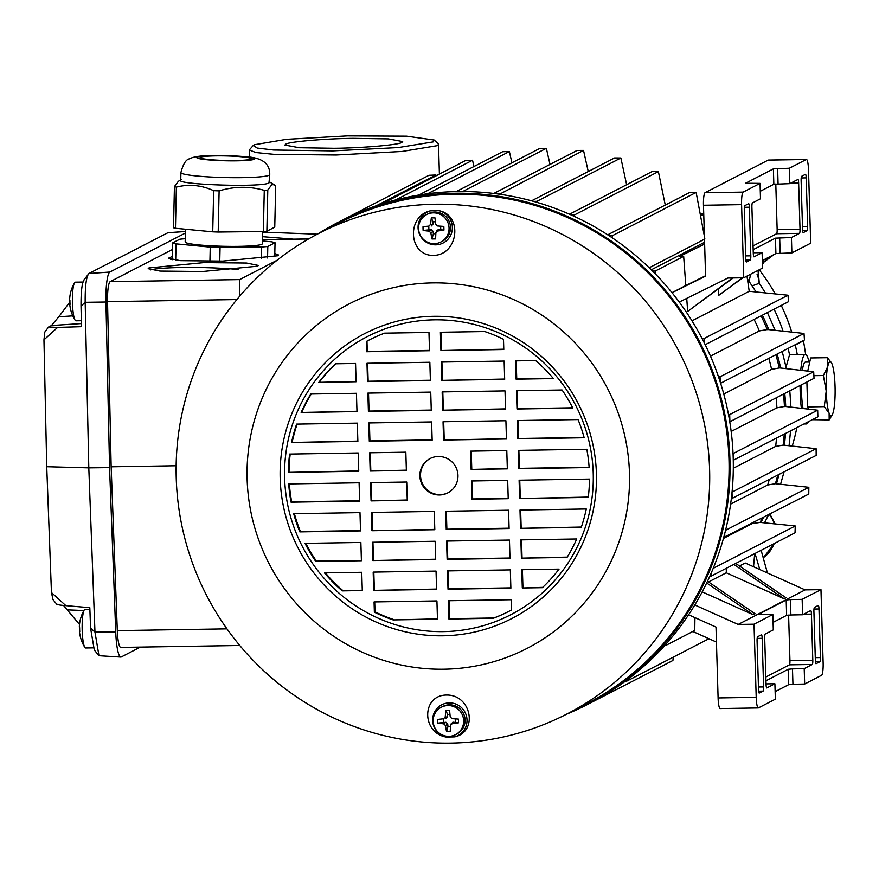 <?xml version="1.0" encoding="UTF-8"?>
<svg xmlns="http://www.w3.org/2000/svg" width="879" height="879" viewBox="0 0 879 879"><rect width="100%" height="100%" fill="white"/><g stroke="black" fill="none" stroke-linecap="round" stroke-linejoin="round"><path stroke-width="1.32" d="M450.905 743.118A270.446 265.832 62.7 0 1 176.229 477.967A270.446 265.832 62.7 0 1 318.813 233.385A270.446 265.832 62.7 0 1 434.907 204.236A270.446 265.832 62.7 0 1 709.595 469.375A270.446 265.832 62.7 0 1 566.999 713.968A270.446 265.832 62.7 0 1 450.905 743.118M566.999 713.968L586.392 703.947A270.446 265.832 -117.3 0 0 720.34 398.868A270.446 265.832 -117.3 0 0 454.3 194.226A270.446 265.832 -117.3 0 0 338.195 223.376L318.813 233.385M454.773 736.877A264.096 259.591 62.7 0 1 445.895 737.02C421.47 732.548 421.645 695.245 446.433 695.036C471.298 694.465 478.451 731.68 454.773 736.877A17.382 17.086 62.7 0 0 449.323 702.892A17.382 17.086 62.7 0 0 445.895 737.02M629.463 472.979A193.863 190.556 62.7 0 1 444.027 669.205A193.863 190.556 62.7 0 1 247.131 479.132A193.863 190.556 62.7 0 1 432.567 282.906A193.863 190.556 62.7 0 1 629.463 472.979M318.209 233.693A271.402 266.776 62.7 0 1 337.756 222.519A271.402 266.776 62.7 0 1 454.267 193.259A271.402 266.776 62.7 0 1 721.263 398.637A271.402 266.776 62.7 0 1 586.831 704.815A271.402 266.776 62.7 0 1 566.395 714.275M586.831 704.815L590.106 703.123A271.402 266.776 -117.3 0 0 724.538 396.945A271.402 266.776 -117.3 0 0 457.541 191.567A271.402 266.776 -117.3 0 0 341.03 220.827L337.756 222.519M433.556 316.319A160.33 157.594 62.7 0 1 596.401 473.506A160.33 157.594 62.7 0 1 443.038 635.792A160.33 157.594 62.7 0 1 280.192 478.605A160.33 157.594 62.7 0 1 433.556 316.319M434.303 319.835A156.473 153.803 62.7 0 1 593.226 473.243A156.473 153.803 62.7 0 1 443.554 631.616A156.473 153.803 62.7 0 1 284.631 478.209A156.473 153.803 62.7 0 1 434.303 319.835M438.357 456.487A19.316 18.986 62.7 0 1 447.796 492.888A19.316 18.986 62.7 0 1 420.492 480.363A19.316 18.986 62.7 0 1 438.357 456.487M430.38 458.409A19.316 18.986 -117.3 0 0 440.126 494.646A19.316 18.986 -117.3 0 0 448.103 492.723M462.673 191.534L546.364 148.32L539.794 148.419L456.201 191.589M546.364 148.32L550.012 164.428M761.093 522.313A231.803 227.848 -117.3 0 0 763.499 517.423A231.803 227.848 -117.3 0 1 761.093 522.313M776.498 483.648A231.803 227.848 -117.3 0 0 778.97 474.616A231.803 227.848 -117.3 0 1 776.498 483.648M784.42 445.038A231.803 227.848 -117.3 0 0 785.485 433.556A231.803 227.848 -117.3 0 1 784.42 445.038M732.053 492.108L816.108 448.697L783.222 445.104A231.803 227.848 -117.3 0 0 784.222 434.204M725.56 530.29L808.834 487.285L775.399 483.714A231.803 227.848 -117.3 0 0 777.706 475.264M713.199 568.328L795.231 525.972L760.115 522.401A231.803 227.848 -117.3 0 0 762.247 518.083M257.646 266.183L202.511 271.523L160.022 271.084L148.177 268.677L148.914 267.941L204.049 262.601L246.549 263.041L258.382 265.447L257.646 266.183M274.808 253.493L278.588 255.009L277.852 255.756L222.717 261.096L180.228 260.656L168.383 258.239L172.24 256.503M439.159 210.718C463.112 215.432 458.267 255.13 433.413 255.404C408.614 255.965 406.142 216.3 430.281 210.861A264.096 259.591 -117.3 0 1 439.159 210.718A17.382 17.086 62.7 0 1 449.554 237.231A17.382 17.086 62.7 0 1 421.47 237.682A17.382 17.086 62.7 0 1 430.281 210.861M515.566 360.884L535.63 360.566A152.605 150.001 62.7 0 1 553.385 378.574L516.105 379.168L515.566 360.884M516.445 390.715L562.066 389.99A152.605 150.001 62.7 0 1 572.822 408.109L516.995 408.999L516.445 390.715M517.335 420.547L578.041 419.569A152.605 150.001 62.7 0 1 584.172 437.764L517.874 438.83L517.335 420.547M518.225 450.378L586.809 449.279A152.605 150.001 62.7 0 1 589.139 467.529L518.764 468.661L518.225 450.378M519.643 498.492L519.104 480.209L589.479 479.077A152.605 150.001 62.7 0 1 588.238 497.393L519.643 498.492L588.271 497.074M520.533 528.323L519.994 510.04L586.282 508.974A152.605 150.001 62.7 0 1 581.25 527.345L520.533 528.323L581.349 527.037M521.423 558.154L520.873 539.871L576.712 538.981A152.605 150.001 62.7 0 1 567.032 557.429L521.423 558.154L567.23 557.11M522.302 587.985L521.763 569.702L559.044 569.109A152.605 150.001 62.7 0 1 542.376 587.666L522.302 587.985L542.717 587.348M440.928 350.534L440.39 332.251L484.736 331.537A152.605 150.001 62.7 0 1 503.491 339.283L503.788 349.523L440.928 350.534L503.788 349.216M504.139 361.071L504.678 379.354L441.818 380.365L441.269 362.082L504.139 361.071M505.018 390.902L505.568 409.185L442.697 410.196L442.159 391.913L505.018 390.902M505.908 420.733L506.447 439.017L443.587 440.027L443.049 421.744L505.908 420.733M471.144 469.43L470.595 451.147L506.787 450.564L507.337 468.848L471.144 469.43L507.326 468.529M471.485 480.978L507.677 480.395L508.216 498.679L472.023 499.261L471.485 480.978M509.106 528.51L446.246 529.521L445.697 511.237L508.556 510.227L509.106 528.51M509.985 558.341L447.125 559.352L446.587 541.068L509.446 540.058L509.985 558.341M510.875 588.172L448.015 589.183L447.466 570.9L510.336 569.889L510.875 588.172M511.215 599.72L511.523 609.96A152.605 150.001 62.7 0 1 508.952 611.323A152.605 150.001 62.7 0 1 493.251 618.3L448.894 619.014L448.356 600.731L511.215 599.72M384.606 333.152L428.963 332.438L429.501 350.721L366.642 351.732L366.334 341.491A152.605 150.001 62.7 0 1 368.905 340.14A152.605 150.001 62.7 0 1 384.606 333.152M366.982 363.28L429.842 362.269L430.391 380.552L367.521 381.563L366.982 363.28M367.872 393.111L430.732 392.1L431.27 410.383L368.411 411.394L367.872 393.111M368.751 422.942L431.611 421.931L432.16 440.214L369.301 441.225L368.751 422.942M405.834 452.191L406.373 470.474L370.18 471.056L369.641 452.773L405.834 452.191M406.713 482.022L407.263 500.305L371.07 500.887L370.52 482.604L406.713 482.022M371.949 530.718L371.41 512.435L434.27 511.424L434.808 529.707L371.949 530.718L434.808 529.389M372.839 560.549L372.289 542.266L435.16 541.255L435.698 559.538L372.839 560.549L435.687 559.22M373.718 590.38L373.179 572.097L436.039 571.086L436.588 589.369L373.718 590.38L436.577 589.051M436.929 600.917L437.467 619.201L393.122 619.915A152.605 150.001 62.7 0 1 374.366 612.169L374.069 601.928L436.929 600.917M318.824 382.354A152.605 150.001 62.7 0 1 335.481 363.785L355.555 363.466L356.094 381.75L318.824 382.354L356.083 381.431M301.145 412.482A152.605 150.001 62.7 0 1 310.825 394.034L356.434 393.298L356.984 411.581L301.145 412.482L356.973 411.262M291.575 442.478A152.605 150.001 62.7 0 1 296.608 424.107L357.324 423.129L357.863 441.412L291.575 442.478L357.863 441.093M288.378 472.375A152.605 150.001 62.7 0 1 289.62 454.069L358.214 452.96L358.753 471.243L288.378 472.375L358.742 470.924M359.643 501.074L291.048 502.184A152.605 150.001 62.7 0 1 288.719 483.922L359.093 482.791L359.643 501.074M360.522 530.905L299.816 531.883A152.605 150.001 62.7 0 1 293.685 513.688L359.983 512.622L360.522 530.905M361.412 560.736L315.792 561.472A152.605 150.001 62.7 0 1 305.035 543.354L360.862 542.453L361.412 560.736M362.291 590.567L342.228 590.886A152.605 150.001 62.7 0 1 324.472 572.888L361.752 572.284L362.291 590.567M612.399 237.934L612.267 235.737L609.191 235.792M655.426 273.995L655.251 271.051L652.57 271.084M666.359 643.714L666.348 645.142L665.062 645.164M625.507 681.104L625.507 681.796L624.54 681.818M516.204 360.884L516.742 378.849L516.105 379.168M516.742 378.849L553.122 378.256M517.094 390.715L517.621 408.68L516.995 408.999M517.621 408.68L572.668 407.79M517.973 420.547L518.511 438.511L517.874 438.83M518.511 438.511L584.085 437.456M518.863 450.378L519.39 468.342L518.764 468.661M519.39 468.342L589.117 467.221M519.742 480.209L520.28 498.173M520.632 510.04L521.17 528.004M521.522 539.871L522.049 557.835M522.401 569.702L522.939 587.666M441.027 332.24L441.566 350.216M441.818 380.365L504.667 379.047M441.917 362.071L442.445 380.047M442.697 410.196L505.557 408.878M442.796 391.902L443.335 409.878M443.587 440.027L506.436 438.698M443.686 421.733L444.214 439.709M471.243 451.136L471.77 469.111M472.122 480.967L472.66 498.942L472.023 499.261M472.66 498.942L508.205 498.36M446.345 511.226L446.873 529.202L446.246 529.521M446.873 529.202L509.095 528.191M447.224 541.057L447.763 559.033L447.125 559.352M447.763 559.033L509.985 558.022M448.114 570.889L448.642 588.864L448.015 589.183M448.642 588.864L510.864 587.853M493.251 618.3L493.877 617.981A152.605 150.001 -117.3 0 0 509.271 611.158M448.993 600.72L449.532 618.695L448.894 619.014M449.532 618.695L493.877 617.981M369.224 339.975A152.605 150.001 -117.3 0 0 366.972 341.173L366.334 341.491M366.972 341.173L367.268 351.413L366.642 351.732M367.268 351.413L429.49 350.402M367.62 363.269L368.158 381.244L367.521 381.563M368.158 381.244L430.38 380.233M368.51 393.1L369.037 411.075L368.411 411.394M369.037 411.075L431.259 410.064M369.4 422.931L369.927 440.906L369.301 441.225M369.927 440.906L432.149 439.896M370.18 471.056L406.362 470.166M370.279 452.762L370.817 470.737M371.07 500.887L407.252 499.997M371.169 482.593L371.696 500.569M372.048 512.424L372.586 530.4M372.938 542.255L373.465 560.231M373.817 572.086L374.355 590.062M393.122 619.915L437.456 618.882M374.707 601.917L375.003 611.85L374.366 612.169M375.003 611.85A152.605 150.001 -117.3 0 0 393.748 619.585M335.778 363.785A152.605 150.001 -117.3 0 0 319.451 382.024M311.265 394.023A152.605 150.001 -117.3 0 0 301.783 412.152M297.135 424.096A152.605 150.001 -117.3 0 0 292.202 442.159M290.213 454.058A152.605 150.001 -117.3 0 0 289.015 472.056M289.378 483.911A152.605 150.001 -117.3 0 0 291.685 501.854L291.048 502.184M291.685 501.854L359.632 500.755M294.399 513.677A152.605 150.001 -117.3 0 0 300.442 531.553L299.816 531.883M300.442 531.553L360.511 530.586M305.826 543.343A152.605 150.001 -117.3 0 0 316.429 561.143L315.792 561.472M316.429 561.143L361.401 560.417M325.362 572.866A152.605 150.001 -117.3 0 0 342.854 590.567L342.228 590.886M342.854 590.567L362.28 590.249M226.969 628.859L117.303 630.628L111.15 466.793L176.141 465.749M172.405 249.526L110.139 281.676A19.316 3.197 89.1 0 0 107.535 301.651L111.15 466.793M376.366 205.741L435.907 174.998L428.963 175.295L345.051 218.794M435.907 174.998L436.072 175.789M395.671 199.94L472.539 160.253L465.716 160.483L381.772 203.95M472.539 160.253L473.946 166.549M427.633 193.754L509.37 151.54L502.678 151.715L418.723 195.061M509.37 151.54L511.919 162.824M493.789 193.468L577.085 150.452L583.524 150.408L499.569 194.226M588.249 171.548L583.524 150.408M531.542 200.83L614.553 157.956L620.871 157.989L536.926 201.335L536.981 202.368M626.65 184.711L620.871 157.989M569.493 214.234L652.207 171.515L658.393 171.603L574.492 214.926L574.58 216.531M665.271 205.093L658.393 171.603M607.697 234.814L690.092 192.27L696.146 192.424L612.267 235.737M704.804 238.462L696.146 192.424M671.985 292.663L685.796 285.532L683.664 256.371L655.251 271.051M691.993 320.846L749.227 291.29L746.974 276.116M742.887 277.786L718.615 295.443L718.165 289.136M733.163 277.951L687.675 311.43L686.73 298.377M651.284 269.809L704.573 242.285M705.189 344.711L788.573 301.651L787.98 295.223L749.227 291.29M710.474 356.138L759.302 330.922A226.958 223.079 -117.3 0 0 754.116 319.44M759.302 330.922L767.576 329.493L803.999 333.449L720.066 376.805L718.484 376.772M720.615 383.255L804.461 339.953L803.999 333.449M723.769 394.045L771.597 369.345A226.958 223.079 -117.3 0 0 768.828 358.346M771.597 369.345L779.574 367.905L813.69 371.784L728.603 415.141M731.163 431.457L776.915 407.834A226.958 223.079 -117.3 0 0 776.179 397.89M776.915 407.834L784.76 406.395L817.668 410.196L733.053 453.597M729.768 421.799L814.02 378.344L813.69 371.784M733.273 460.277L817.866 416.833L817.668 410.196M733.317 468.265L775.674 446.378A226.958 223.079 -117.3 0 0 776.487 438.192M783.222 445.104L775.674 446.378M816.108 448.697L816.173 455.399L731.306 498.832M730.614 504.139L767.686 484.988A226.958 223.079 -117.3 0 0 769.224 479.648M775.399 483.714L767.686 484.988M808.834 487.285L808.768 494.053L723.703 537.476M723.439 538.442L752.039 523.664A226.958 223.079 -117.3 0 0 752.259 523.236M760.115 522.401L752.039 523.664M694.937 617.629L694.762 630.474L666.348 645.142M726.329 568.284L726.274 572.8L708.529 581.964M765.972 680.764L788.243 669.26L792.473 668.875L792.935 684.269L804.67 684.027L821.579 675.292A11.592 1.912 -90.9 0 0 823.129 662.766L820.964 589.633L805.109 589.886L745.216 563.01L739.47 565.977M754.687 553.638L753.545 566.746M708.946 638.714L625.507 681.796M673.336 657.107L672.907 660.481L588.996 703.694M117.303 630.628A19.316 3.197 89.1 0 0 120.731 647.416L239.78 645.494M140.398 647.098L121.28 656.965A28.974 4.791 -90.9 0 1 120.852 657.074A28.974 4.791 -90.9 0 1 115.731 631.891L109.567 467.606L105.941 302.013A28.974 4.791 -90.9 0 1 109.853 272.05L185.37 233.056M239.659 296.245L239.659 279.588L110.139 281.676M277.006 260.294L239.659 279.588M496.668 193.83L499.536 193.787M533.564 201.39L536.926 201.335M571.185 214.981L574.492 214.926M683.664 256.371L679.621 256.437L704.628 244.032M705.573 275.753L685.796 285.532M679.621 256.437L704.628 244.076M672.028 292.707L705.584 276.127L703.475 205.257A11.592 1.912 -90.9 0 1 705.035 192.732L768.18 160.121A11.592 1.912 -90.9 0 1 768.334 160.077A11.592 1.912 -90.9 0 1 768.488 160.121M743.744 277.775L762.554 268.062L762.104 252.669L754.028 256.833A3.868 0.637 -90.9 0 1 753.973 256.855A3.868 0.637 -90.9 0 1 753.281 253.317L751.908 207.125A3.868 0.637 -90.9 0 1 752.424 202.95L760.5 198.775L760.049 183.381L743.129 192.116A11.592 1.912 89.1 0 0 741.579 204.642L743.744 277.775L727.889 278.028L679.258 302.068M732.57 277.962L687.675 311.43M772.366 255.371L762.401 262.799M742.283 277.797L718.615 295.443M774.267 254.394L762.412 263.228M768.334 160.077L806.428 159.462A11.592 1.912 89.1 0 1 808.515 170.076L810.68 243.208L791.869 252.921L775.904 253.548L762.335 260.558M787.98 295.223L704.079 338.547L702.057 338.514M704.211 342.722L704.079 338.547M767.268 329.647A231.803 227.848 -117.3 0 0 761.093 315.847M720.22 382.013L720.066 376.805M779.255 368.07A231.803 227.848 -117.3 0 0 775.893 354.698M729.9 421.788L729.702 415.163M784.453 406.559A231.803 227.848 -117.3 0 0 783.475 394.122M733.811 460.233L733.613 453.608M731.998 492.614L732.185 498.778M724.714 533.652L724.823 537.399M711.056 573.427L711.133 576.13L795.034 532.806L795.231 525.972M711.133 576.13L709.825 576.217M692.817 631.474L716.44 642.077M688.587 614.773L716 627.079L718.099 697.948A11.592 1.912 89.1 0 0 720.187 708.562A11.592 1.912 89.1 0 0 720.34 708.518M766.719 687.949L774.893 683.774L775.355 699.168L758.434 707.903A11.592 1.912 -90.9 0 1 758.28 707.947A11.592 1.912 -90.9 0 1 756.204 697.333L754.028 624.2L738.173 624.453L694.784 604.983M726.274 572.8L784.134 598.764L786.024 597.786L735.734 563.428M702.2 591.864L753.193 614.74L755.083 613.762L707.507 581.261M805.109 589.886L738.173 624.453M753.193 614.74L706.683 582.975M784.134 598.764L733.844 564.406M785.738 406.505A231.803 227.848 -117.3 0 0 784.738 393.462A231.803 227.848 -117.3 0 1 785.738 406.505M780.651 368.037A231.803 227.848 -117.3 0 0 777.157 354.05A231.803 227.848 -117.3 0 1 780.651 368.037M768.784 329.614A231.803 227.848 -117.3 0 0 762.357 315.187A231.803 227.848 -117.3 0 1 768.784 329.614M185.403 231.441L167.867 232.737L88.933 273.501L83.977 279.874M109.853 272.05L88.933 273.501C86.318 276.325 85.065 285.928 85.175 302.31L88.801 467.848L109.567 467.606M84.505 279.379C82.077 282.016 80.912 290.927 81.011 306.09L81.472 326.68L57.607 327.417L43.95 339.854L46.73 466.705L88.801 467.848L94.965 632.089L98.975 655.723L120.852 657.074M749.358 207.213L750.809 255.822A3.868 0.637 -90.9 0 1 750.292 259.997L746.469 261.964A3.868 0.637 -90.9 0 1 746.414 261.986A3.868 0.637 -90.9 0 1 745.722 258.448L744.282 209.839A3.868 0.637 -90.9 0 1 744.799 205.664L748.622 203.686A3.868 0.637 -90.9 0 1 748.666 203.675A3.868 0.637 -90.9 0 1 749.358 207.213L744.359 207.29M806.197 177.866L807.636 226.474A3.868 0.637 -90.9 0 1 807.12 230.65L803.296 232.616A3.868 0.637 -90.9 0 1 803.252 232.627A3.868 0.637 -90.9 0 1 802.549 229.1L801.11 180.481A3.868 0.637 -90.9 0 1 801.626 176.305L805.45 174.339A3.868 0.637 -90.9 0 1 805.505 174.328A3.868 0.637 -90.9 0 1 806.197 177.866L801.187 177.943M806.428 159.462A11.592 1.912 89.1 0 0 806.274 159.506L789.353 168.241L789.814 183.645L797.89 179.47A3.868 0.637 -90.9 0 1 797.945 179.459A3.868 0.637 -90.9 0 1 798.637 182.997L800.011 229.177A3.868 0.637 -90.9 0 1 799.494 233.353L791.419 237.528L791.869 252.921M758.445 687.015L763.598 686.928L762.159 638.319L757.149 638.396M763.598 686.928A3.868 0.637 -90.9 0 1 763.082 691.103L758.632 691.18M759.159 693.081L763.082 691.103M759.269 693.07A3.868 0.637 -90.9 0 1 759.214 693.091A3.868 0.637 -90.9 0 1 758.522 689.554L757.072 640.945A3.868 0.637 -90.9 0 1 757.588 636.77L761.412 634.792A3.868 0.637 -90.9 0 1 761.467 634.781A3.868 0.637 -90.9 0 1 762.159 638.319M766.818 687.938A3.868 0.637 -90.9 0 1 766.774 687.96A3.868 0.637 -90.9 0 1 766.07 684.422L764.708 638.231A3.868 0.637 -90.9 0 1 765.224 634.056L773.3 629.88L772.839 614.487L754.028 624.2M820.964 589.633L802.153 599.346L790.419 599.588L790.88 614.981L786.639 615.366L773.07 622.376M786.639 615.366L786.178 599.972L790.419 599.588M786.178 599.972L758.335 614.454M772.839 614.487L758.335 614.355M815.272 657.657L820.426 657.58L818.986 608.971L813.976 609.048M820.426 657.58A3.868 0.637 -90.9 0 1 819.909 661.755L815.459 661.821M815.987 663.722L819.909 661.755M816.097 663.722A3.868 0.637 -90.9 0 1 816.042 663.744A3.868 0.637 -90.9 0 1 815.349 660.206L813.91 611.597A3.868 0.637 -90.9 0 1 814.426 607.422L818.239 605.444A3.868 0.637 -90.9 0 1 818.294 605.433A3.868 0.637 -90.9 0 1 818.986 608.971M802.153 599.346L802.604 614.751L810.691 610.575A3.868 0.637 -90.9 0 1 810.735 610.564A3.868 0.637 -90.9 0 1 811.427 614.102L803.615 614.223M788.595 615.091L789.946 660.656L812.8 660.294L811.427 614.102M812.8 660.294A3.868 0.637 -90.9 0 1 812.284 664.469L789.43 664.832L765.851 677.006M804.67 684.027L804.208 668.633L812.284 664.469M238.066 269.479A55.058 4.911 1.3 0 0 150.562 269.908M172.185 259.14A55.058 4.911 1.3 0 0 170.768 259.47M43.95 339.854L44.829 332.009L48.543 327.065L51.476 325.527L58.805 316.781L69.924 301.926M81.011 306.09L85.175 302.31L105.941 302.013M46.73 466.705L51.454 592.545L65.87 605.653L89.812 607.675L90.57 628.1L94.965 632.089L115.731 631.891M90.57 628.1L94.295 650.01L98.975 655.723M79.506 624.453L63.53 605.444M760.049 183.381L745.535 183.25L773.388 168.867L789.353 168.241M789.814 183.645L773.839 184.26L760.28 191.27M791.419 237.528L775.443 238.154L753.171 249.658M753.061 245.9L776.629 233.726L799.494 233.353M753.259 252.767L762.104 252.669M800.011 229.177L777.146 229.551L775.794 183.986M792.935 684.269L788.694 684.653L788.243 669.26M775.135 691.663L788.694 684.653M792.473 668.875L804.208 668.633M774.893 683.774L766.059 683.873M802.604 614.751L790.88 614.981M48.675 326.966L57.607 327.417M52.927 599.236L51.454 592.545M56.904 604.016C56.783 604.631 59.772 605.181 65.87 605.653M777.146 229.551A3.868 0.637 -90.9 0 1 776.629 233.726M789.43 664.832A3.868 0.637 89.1 0 0 789.946 660.656M802.34 370.488A27.04 4.472 -90.9 0 1 805.065 362.214A27.04 4.472 -90.9 0 1 805.428 362.115L809.746 362.049M829.831 361.818A27.04 4.472 89.1 0 0 827.732 366.565L827.326 357.687L831.512 362.862A27.04 4.472 89.1 0 0 829.831 361.818M803.043 408.504A27.04 4.472 -90.9 0 1 801.384 384.87M807.735 371.103L810.658 357.951L827.326 357.687M808.438 409.131L807.625 406.911L806.889 382.035M829.172 419.909L829.117 413.24A27.04 4.472 89.1 0 0 832.347 414.613L829.172 419.909L812.328 419.69M813.888 375.674L823.37 375.531L827.732 366.565A27.04 4.472 89.1 0 0 826.205 391.045L823.37 375.531M807.625 406.911L824.293 406.636L826.205 391.045A27.04 4.472 89.1 0 0 829.117 413.24L824.293 406.636M832.347 414.613A27.04 4.472 89.1 0 0 833.534 410.954A27.04 4.472 89.1 0 0 835.05 386.474A27.04 4.472 89.1 0 0 832.149 364.291A27.04 4.472 89.1 0 0 831.512 362.862M764.609 522.686L768.554 514.819M780.607 484.109L784.024 472.001M789.078 445.576L790.54 430.941M790.924 407.109L789.792 390.858M786.386 368.686L782.211 351.446M775.135 330.306L767.411 312.583M756.094 291.971L747.392 278.852M700.574 215.564L703.76 214.641M703.716 213.278L700.332 214.245M749.095 281.269L750.655 274.215M755.028 553.462L759.797 569.559M767.422 572.976L761.137 550.309M262.689 231.518L262.414 243.692A38.632 3.45 -178.7 0 1 261.898 244.241A38.632 3.45 -178.7 0 1 220.585 246.208A38.632 3.45 -178.7 0 1 185.172 241.989L185.447 229.232M181.338 179.679C169.262 184.403 262.261 187.842 268.985 182.898L269.743 174.58A44.433 3.966 -178.7 0 1 269.15 175.207A44.433 3.966 -178.7 0 1 221.64 177.459A44.433 3.966 -178.7 0 1 180.909 172.603L180.744 180.305M275.676 185.963L274.314 184.788L271.798 184.667L267.787 190.04L266.875 231.21L274.753 227.134L275.676 185.963M200.423 157.275A25.59 2.285 1.3 0 0 200.082 157.638A25.59 2.285 1.3 0 0 223.552 160.428A25.59 2.285 1.3 0 0 250.911 159.132A25.59 2.285 1.3 0 0 251.262 158.769A25.59 2.285 1.3 0 0 227.793 155.979A25.59 2.285 1.3 0 0 200.423 157.275M262.48 240.956L271.545 241.813A53.125 4.736 -178.7 0 1 275.039 242.725L267.809 246.461A53.125 4.736 -178.7 0 1 261.492 247.01L220.058 247.482A53.125 4.736 -178.7 0 1 210.235 247.12L176.053 243.868A53.125 4.736 -178.7 0 1 172.548 242.956L179.777 239.22A53.125 4.736 -178.7 0 1 185.238 238.736M275.039 242.725L274.731 256.756M267.809 246.461L267.557 257.997M261.492 247.01L261.228 258.756M220.058 247.482L219.761 261.173M210.235 247.12L209.927 261.327M176.053 243.868L175.69 260.239M172.548 242.956L172.174 259.755M212.729 231.825L213.652 190.666C201.379 185.095 188.952 183.909 176.371 187.106A53.125 4.736 -178.7 0 1 174.427 186.601L173.515 227.771A53.125 4.736 1.3 0 0 175.459 228.276L212.729 231.825A53.125 4.736 1.3 0 0 218.201 232.034L263.359 231.507A53.125 4.736 1.3 0 0 266.875 231.21M174.427 186.601L178.393 181.261L180.744 179.997M263.359 231.507L264.271 190.336C249.383 186.128 234.33 186.293 219.113 190.864L218.201 232.034M176.371 187.106L175.459 228.276M219.113 190.864A53.125 4.736 -178.7 0 1 213.652 190.666M267.787 190.04A53.125 4.736 -178.7 0 1 264.271 190.336M455.509 734.679L456.926 733.943A15.448 15.185 -117.3 0 0 465.079 719.967A15.448 15.185 -117.3 0 0 442.741 706.485L441.324 707.221A15.448 15.185 62.7 0 1 463.662 720.703A15.448 15.185 62.7 0 1 448.872 736.349A15.448 15.185 62.7 0 1 441.324 707.221M450.477 725.472L452.147 723.703A32.842 4.966 -7.5 0 0 458.541 722.813A32.215 11.218 -93.4 0 0 458.431 719.099L452.004 718.648L450.224 716.934A32.842 2.802 -96.3 0 1 449.608 710.584A32.215 13.581 -176.5 0 0 447.763 710.584A32.215 13.581 -176.5 0 0 445.928 710.639A32.842 7.977 94.6 0 0 445.213 717.011L443.543 718.78A32.842 0.659 174.2 0 0 437.621 719.44A32.215 20.448 92.1 0 0 437.731 723.153A32.842 5.911 2.4 0 0 443.697 723.846L445.477 725.56A32.842 8.427 84.4 0 0 446.554 731.669L450.235 731.614A32.842 2.34 -86.4 0 1 450.477 725.472L451.432 723.208M446.554 731.669L447.993 726.483L447.708 724.01L445.477 725.56M443.697 723.846L445.928 722.296L437.731 723.153M437.621 719.44L443.543 718.78M445.213 717.011L447.499 716.967L447.642 714.495L445.928 710.639M458.541 722.813L452.905 722.186L452.147 723.703M445.928 722.296L447.708 724.01M447.993 726.483L450.433 726.439M451.235 723.955L452.905 722.186M455.344 721.934L455.245 718.879M449.971 714.462L447.642 714.495M447.499 716.967L445.818 718.736M443.39 718.989L443.477 722.12M82.989 282.049L75.319 282.17A19.316 3.197 89.1 0 0 75.056 282.236A19.316 3.197 89.1 0 0 74.484 282.873A19.316 3.197 89.1 0 0 72.43 301.541A19.316 3.197 89.1 0 0 75.078 320.121A19.316 3.197 89.1 0 0 75.935 320.802L81.34 320.714M69.672 299.442A35.995 5.977 -2.5 0 0 69.628 299.706A35.995 5.977 -2.5 0 0 69.935 300.519A34.512 33.918 -117.3 0 0 70.056 304.365L69.76 304.398A36.105 36.105 0 0 0 75.078 320.121M89.867 609.268L85.021 609.345A19.316 3.197 89.1 0 0 84.769 609.422A19.316 3.197 89.1 0 0 84.186 610.048A19.316 3.197 89.1 0 0 82.143 628.716A19.316 3.197 89.1 0 0 84.791 647.307A19.316 3.197 89.1 0 0 85.648 647.977L93.218 647.856M79.374 626.628A35.995 5.977 -2.5 0 0 79.33 626.892A35.995 5.977 -2.5 0 0 79.648 627.694A34.512 33.918 -117.3 0 0 79.758 631.551L79.473 631.572A36.105 36.105 0 0 0 84.791 647.307M254.262 144.749L286.51 139.321L347.458 135.882L406.57 136.168L434.226 140.036L433.325 141.871L398.176 147.573L332.8 150.902L273.534 150.023L257.184 148.057L253.317 145.409L254.262 144.749M434.226 140.036L438.192 143.749L438.511 144.354L437.248 145.661L402.121 151.463L336.25 155.001L274.424 154.396L255.844 152.55L249.295 149.968L253.317 145.409M792.265 445.95A193.006 189.721 -117.3 0 0 796.835 427.688M797.264 354.523A193.006 189.721 -117.3 0 0 795.198 344.733M791.726 332.108A193.006 189.721 -117.3 0 0 781.255 305.431M775.245 293.905A193.006 189.721 -117.3 0 0 759.192 269.798M666.513 204.444A193.006 189.721 -117.3 0 0 665.04 203.972M757.709 274.863L759.247 283.39A196.215 192.864 62.7 0 1 765.323 292.894M774.069 309.144A196.215 192.864 62.7 0 1 783.079 331.163M788.1 348.403A196.215 192.864 62.7 0 1 789.529 354.764L805.307 354.391A34.775 5.746 -90.9 0 1 809.043 362.06M800.736 370.312A34.775 5.746 -90.9 0 1 804.834 354.523A34.775 5.746 -90.9 0 1 805.307 354.391M808.394 421.722A34.775 5.746 -90.9 0 1 806.889 423.799A34.775 5.746 -90.9 0 1 806.428 423.931A34.775 5.746 -90.9 0 1 805.318 423.304M805.669 354.457L803.483 340.788L795.264 345.04M401.89 142.376C399.604 144.804 362.62 148.035 334.163 148.287L299.321 147.738L284.895 145.057L285.686 144.244C287.971 141.816 324.966 138.585 353.424 138.344L388.254 138.882L402.681 141.563L401.89 142.376M752.193 285.862L759.203 283.335L757.995 270.413M789.529 354.764L786.068 367.103M759.291 283.39L758.148 270.336M801.373 408.317A34.775 5.746 -90.9 0 1 800.088 385.54M769.279 514.446A30.172 29.655 62.7 0 1 774.278 523.708A30.172 29.655 62.7 0 0 769.279 514.446M774.047 543.64A30.172 29.655 62.7 0 1 763.214 557.769A30.172 29.655 62.7 0 0 774.047 543.64M293.575 239.165L262.579 236.682M262.678 232.111L317.264 234.188M802.813 340.799L803.483 340.788M440.906 241.989L442.324 241.253A15.448 15.185 -117.3 0 0 450.477 227.276A15.448 15.185 -117.3 0 0 428.139 213.795L426.722 214.531A15.448 15.185 62.7 0 1 449.048 228.013A15.448 15.185 62.7 0 1 434.27 243.659A15.448 15.185 62.7 0 1 426.722 214.531M435.874 232.781L437.544 231.012A32.842 4.966 -7.5 0 0 443.939 230.122A32.215 11.218 -93.4 0 0 443.829 226.408L437.401 225.958L435.621 224.244A32.842 2.802 -96.3 0 1 435.006 217.893A32.215 13.581 -176.5 0 0 433.16 217.893A32.215 13.581 -176.5 0 0 431.325 217.948A32.842 7.977 94.6 0 0 430.611 224.321L428.941 226.09A32.842 0.659 174.2 0 0 423.019 226.738A32.215 20.448 92.1 0 0 423.129 230.452A32.842 5.911 2.4 0 0 429.095 231.144L430.864 232.858A32.842 8.427 84.4 0 0 431.952 238.978L435.621 238.912A32.842 2.34 -86.4 0 1 435.874 232.781L436.83 230.518M431.952 238.978L433.391 233.781L433.105 231.32L430.864 232.858M429.095 231.144L431.325 229.606L423.129 230.452M423.019 226.738L428.941 226.09M430.611 224.321L432.897 224.277L433.028 221.805L431.325 217.948M443.939 230.122L438.302 229.496L437.544 231.012M431.325 229.606L433.105 231.32M433.391 233.781L435.83 233.748M436.632 231.265L438.302 229.496M440.742 229.243L440.643 226.189M435.369 221.761L433.028 221.805M432.897 224.277L431.215 226.046M428.787 226.299L428.875 229.43M236.869 299.563L107.535 301.651M703.475 205.257L741.579 204.642M718.099 697.948L756.204 697.333M308.54 238.989L262.502 239.725M167.867 232.737L185.403 231.518M743.129 192.116L705.035 192.732M768.18 160.121L806.274 159.506M750.809 255.822L745.645 255.899M745.831 260.063L750.292 259.997M775.443 238.154L775.904 253.548M780.145 253.163L779.684 237.769M807.636 226.474L802.483 226.551M802.659 230.716L807.12 230.65M790.825 183.118L798.637 182.997M778.08 183.876L777.629 168.482M58.805 316.781L72.803 315.869M81.395 323.571L51.476 325.527M83.901 610.553L67.496 609.872M773.388 168.867L773.839 184.26M254.251 159.253A28.974 2.582 1.3 0 0 230.408 155.759A28.974 2.582 1.3 0 0 197.094 157.154A28.974 2.582 1.3 0 0 220.937 160.648A28.974 2.582 1.3 0 0 254.251 159.253M762.445 264.074A30.172 29.655 -117.3 0 0 763.422 262.48M649.196 267.765L704.486 239.209M308.65 238.923L262.513 239.659M720.187 708.562L758.28 707.947M52.564 599.104L56.783 604.258M269.589 181.964L274.314 184.788M269.743 174.58C270.007 163.966 262.623 158.066 247.614 156.869C226.463 155.198 197.533 154.078 189.655 158.813C186.084 159.275 183.162 163.879 180.909 172.603M74.484 282.873A36.105 36.105 0 0 0 69.628 299.706M84.186 610.048A36.105 36.105 0 0 0 79.33 626.892M439.401 174.075L438.522 144.354M762.456 264.513L764.049 262.008M804.043 423.964L806.428 423.931M763.236 557.846L774.597 543.354M775.08 523.796L769.949 514.105M757.083 274.347L757.885 276.303L758.643 270.084M249.504 157.088L249.295 149.968"/></g></svg>
